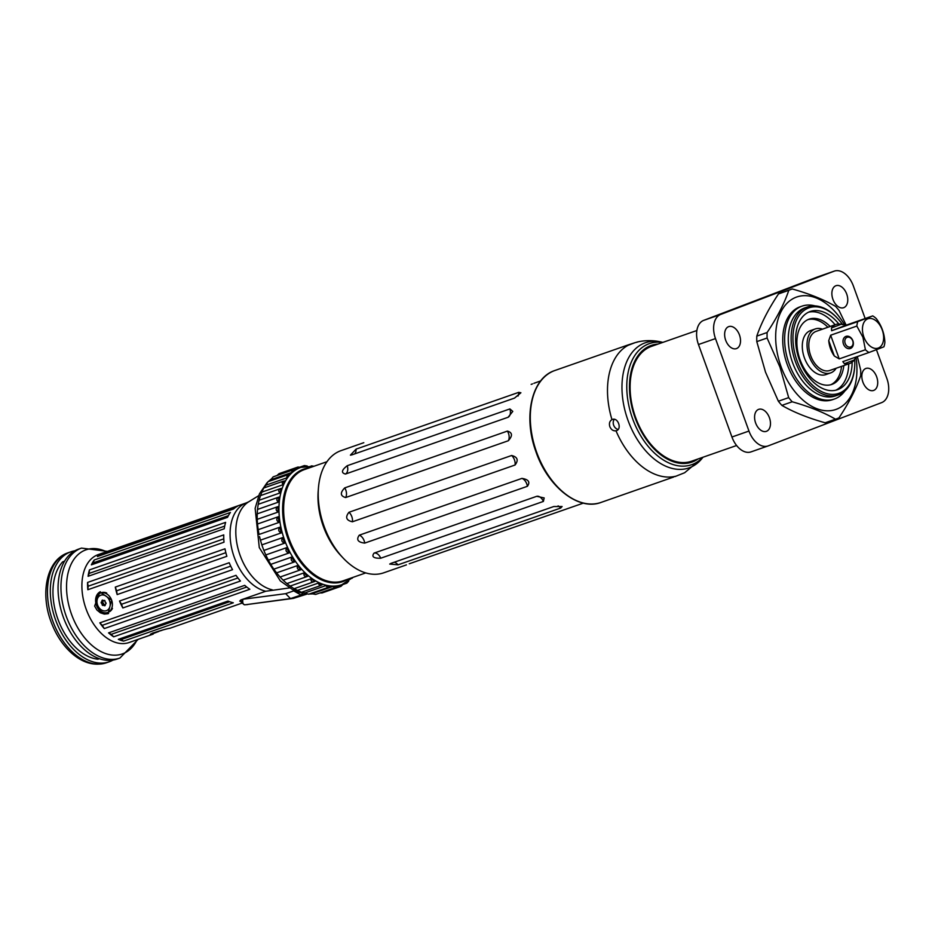 <?xml version="1.0" encoding="UTF-8"?>
<svg xmlns="http://www.w3.org/2000/svg" width="935" height="935" viewBox="0 0 935 935"><rect width="100%" height="100%" fill="white"/><g stroke="black" fill="none" stroke-linecap="round" stroke-linejoin="round"><path stroke-width="1.4" d="M241.125 601.684L239.722 601.112L241.265 599.803L265.75 591.259L289.546 587.916M244.351 604.781A2.583 2.279 -88.6 0 0 244.736 604.781C243.03 604.536 242.41 602.759 242.855 599.464L241.51 602.713M244.912 604.781A2.583 1.963 -92.3 0 0 245.11 604.781A2.583 1.963 -92.3 0 0 245.25 604.77L290.469 598.587L301.537 594.917A2.583 2.069 -91.2 0 0 302.94 593.293M300.591 592.732L293.695 590.873L300.906 594.941A2.583 1.671 -94.1 0 0 302.04 593.094M293.59 590.102A78.692 60.892 69.1 0 1 293.695 590.873L285.689 593.667L290.469 598.587L293.356 598.377L245.25 604.77M301.537 594.917L307.183 594.017L293.356 598.377M113.006 660.087A58.239 36.886 -109.2 0 1 109.255 661.781A58.239 36.886 -109.2 0 1 55.41 619.449A58.239 36.886 -109.2 0 1 70.23 552.036A58.239 36.886 -109.2 0 1 70.861 551.814A58.239 36.886 -109.2 0 1 74.858 550.797M64.538 561.199L62.622 561.865L64.585 561.117M99.355 658.696L97.859 659.21A54.359 34.431 -109.2 0 1 57.877 619.063A54.359 34.431 -109.2 0 1 62.622 561.865M158.74 631.487L150.558 634.538M153.2 634.094C143.23 636.162 161.299 629.851 170.217 628.156M108.624 613.465A11.652 9.011 69.1 0 1 96.469 605.389A11.652 9.011 69.1 0 1 100.349 591.738M100.372 593.094A10.355 8.006 69.1 0 1 111.545 599.908A10.355 8.006 69.1 0 1 107.747 612.437A10.355 8.006 69.1 0 1 96.796 606.172A10.355 8.006 69.1 0 1 99.531 593.48A10.355 8.006 69.1 0 1 100.372 593.094L101.284 592.743A10.355 8.006 69.1 0 1 106.719 593.047M112.445 608.404A10.355 8.006 69.1 0 1 108.67 612.086L107.747 612.437M111.651 600.141L107.981 613.734L104.288 614.085L100.361 612.799L96.924 610.017L94.634 606.09L99.87 591.902L111.651 600.141M229.624 601.696L120.954 639.633L123.619 641.094A46.598 29.511 -109.2 0 1 118.324 639.341L228.023 601.041A46.598 29.511 70.8 0 0 233.318 602.794L123.619 641.094M118.324 639.341L120.954 639.633M230.723 566.142L121.503 604.267L122.836 607.96A46.598 29.511 -109.2 0 1 119.516 601.03L229.204 562.73A46.598 29.511 70.8 0 0 232.535 569.672L122.836 607.96M119.516 601.03L121.503 604.267M225.849 552.667L116.618 590.791L117.179 594.578A46.598 29.511 -109.2 0 1 115.285 587.098L224.984 548.798A46.598 29.511 70.8 0 0 226.866 556.29L117.179 594.578M115.285 587.098L116.618 590.791M228.374 515.664L93.161 562.87L91.361 564.857A46.598 29.511 -109.2 0 1 94.26 559.983L230.431 512.45A46.598 29.511 70.8 0 0 227.532 517.324L91.361 564.857M94.26 559.983L93.161 562.87M223.781 538.864L88.124 586.222L87.843 589.728A46.598 29.511 -109.2 0 1 87.574 582.435L223.745 534.89A46.598 29.511 70.8 0 0 224.014 542.195L87.843 589.728M87.574 582.435L88.124 586.222M246.723 587.028L111.218 634.339L113.673 636.805A46.598 29.511 -109.2 0 1 108.553 632.878L244.725 585.345A46.598 29.511 70.8 0 0 249.844 589.26L113.673 636.805M108.553 632.878L111.218 634.339M237.934 577.97L102.289 625.328L104.276 628.577A46.598 29.511 -109.2 0 1 99.835 622.862L236.006 575.329A46.598 29.511 70.8 0 0 240.447 581.032L104.276 628.577M99.835 622.862L102.289 625.328M224.704 526.101L89.164 573.412L88.077 576.299A46.598 29.511 -109.2 0 1 89.456 569.906L225.627 522.361A46.598 29.511 70.8 0 0 224.248 528.766L88.077 576.299M89.456 569.906L89.164 573.412M101.529 553.649L99.729 555.635L97.404 556.524A46.598 29.511 -109.2 0 1 101.529 553.649L237.7 506.104A46.598 29.511 70.8 0 0 233.575 508.979L97.404 556.524M138.17 639.353L119.89 658.065L117.004 659.07A58.239 36.886 -109.2 0 1 63.159 616.738A58.239 36.886 -109.2 0 1 77.991 549.324A58.239 36.886 -109.2 0 1 78.61 549.102L81.497 548.097L107.455 551.37M282.721 484.727L282.078 482.098L284.707 480.87L282.721 484.727A3.88 2.454 70.8 0 0 282.744 484.821L261.94 492.079A3.88 2.454 -109.2 0 1 261.917 491.985L263.705 488.023L283.422 481.139M278.303 502.072C276.152 500.108 276.374 498.437 279.004 497.069L278.303 502.072A3.88 2.454 70.8 0 0 278.349 502.153L257.546 509.423A3.88 2.454 -109.2 0 1 257.499 509.341L258.2 504.327A3.88 2.454 -109.2 0 1 258.247 504.304L279.051 497.046A3.88 2.454 70.8 0 0 279.004 497.069M277.987 511.994C275.591 510.171 275.591 508.383 277.999 506.63L277.987 511.994A3.88 2.454 70.8 0 0 278.046 512.076L257.242 519.334A3.88 2.454 -109.2 0 1 257.183 519.264L257.195 513.899L257.183 519.264M278.969 522.349C276.351 520.748 276.129 518.89 278.291 516.798L278.969 522.349A3.88 2.454 70.8 0 0 279.016 522.42L258.212 529.689A3.88 2.454 -109.2 0 1 258.165 529.619L257.487 524.056L258.165 529.619M284.626 543.118C281.715 542.125 281.061 540.313 282.662 537.672L284.626 543.118A3.88 2.454 70.8 0 0 284.684 543.165L263.88 550.423A3.88 2.454 -109.2 0 1 263.822 550.376L261.847 544.941L263.822 550.376M294.607 561.865C291.603 561.654 290.598 560.088 291.58 557.19L294.607 561.865A3.88 2.454 70.8 0 0 294.665 561.877L273.861 569.135A3.88 2.454 -109.2 0 1 273.803 569.123L270.776 564.459L273.803 569.123M300.848 569.754C297.879 569.964 296.746 568.609 297.435 565.698L300.848 569.754A3.88 2.454 70.8 0 0 300.906 569.754L280.103 577.012A3.88 2.454 -109.2 0 1 280.044 577.012L276.631 572.956L280.044 577.012M290.189 586.058L310.993 578.8A62.119 39.34 70.8 0 0 312.968 580.132L314.92 581.383L294.069 588.711L290.224 586.151A3.88 2.454 -109.2 0 1 290.189 586.058A62.119 39.34 -109.2 0 1 286.94 583.569L307.697 576.322C304.81 576.977 303.571 575.866 303.98 572.991L307.685 576.322A3.88 2.454 70.8 0 0 307.72 576.311A3.88 2.454 70.8 0 0 307.744 576.311L286.916 583.58A3.88 2.454 -109.2 0 1 286.916 583.58A3.88 2.454 -109.2 0 1 286.881 583.592L283.176 580.261A3.88 2.454 -109.2 0 1 283.153 580.167L303.957 572.91A3.88 2.454 70.8 0 0 303.98 572.991M322.318 584.761L319.454 585.52L318.356 583.171L322.318 584.761A3.88 2.454 70.8 0 0 322.353 584.714A62.119 39.34 70.8 0 1 320.343 583.966A62.119 39.34 70.8 0 1 318.321 583.089A3.88 2.454 70.8 0 0 318.356 583.171M336.705 586.163L334.613 587.811L332.989 586.502L336.705 586.163A3.88 2.454 70.8 0 0 336.729 586.081A62.119 39.34 70.8 0 1 334.847 586.327A62.119 39.34 70.8 0 1 332.93 586.432A3.88 2.454 70.8 0 0 332.989 586.502M343.25 584.153L341.006 586.338L339.837 585.439L341.228 584.913M348.72 581.091L346.873 583.136L346.149 582.739M291.685 472.397L292.164 470.223L294.724 470.165L291.685 472.397A3.88 2.454 70.8 0 0 291.685 472.491L270.881 479.748A3.88 2.454 -109.2 0 1 270.881 479.667L273.149 476.862L292.164 470.223M304.074 466.495L304.389 465.572L307.241 466.004M260.456 495.655L259.1 500.155A3.88 2.454 -109.2 0 0 259.124 500.248L279.927 492.979A3.88 2.454 70.8 0 1 279.904 492.897C278.127 491.05 278.396 489.601 280.71 488.549L280.582 490.641A62.119 39.34 70.8 0 0 279.927 492.979M259.72 537.309L260.397 540.103L259.72 537.309M265.797 555.028L268.333 560.159L265.797 555.028A3.88 2.454 -109.2 0 1 265.809 554.946L286.613 547.676A3.88 2.454 70.8 0 0 286.601 547.758L287.875 550.329A62.119 39.34 70.8 0 0 289.207 552.924L268.403 560.182A3.88 2.454 -109.2 0 1 268.333 560.159M318.321 583.089L297.517 590.359A3.88 2.454 -109.2 0 0 297.552 590.441L301.409 592.287L321.032 585.439M325.754 585.742A3.88 2.454 70.8 0 1 325.707 585.661L304.904 592.93A3.88 2.454 -109.2 0 0 304.95 593L308.667 594.216L327.893 587.507L325.754 585.742L327.706 586.058A62.119 39.34 70.8 0 0 329.681 586.315A3.88 2.454 70.8 0 1 329.646 586.374L327.893 587.507M332.93 586.432L312.126 593.702A3.88 2.454 -109.2 0 0 312.185 593.76L315.633 594.438L334.613 587.811M319.957 592.93L322.096 592.942L341.006 586.338M287.279 474.968L267.994 481.7L265.891 485.09A3.88 2.454 -109.2 0 0 265.902 485.183L286.706 477.914A3.88 2.454 70.8 0 1 286.694 477.832L287.279 474.968L289.242 474.735L286.694 477.832M294.724 470.165A3.88 2.454 70.8 0 1 294.782 470.212A62.119 39.34 70.8 0 0 293.204 471.287A62.119 39.34 70.8 0 0 291.685 472.491M289.242 474.735A3.88 2.454 70.8 0 1 289.301 474.758A62.119 39.34 70.8 0 0 287.968 476.277A62.119 39.34 70.8 0 0 286.706 477.914M284.707 480.87A3.88 2.454 70.8 0 1 284.766 480.882A62.119 39.34 70.8 0 0 283.714 482.799A62.119 39.34 70.8 0 0 282.744 484.821M279.051 497.046A62.119 39.34 70.8 0 0 278.653 499.57A62.119 39.34 70.8 0 0 278.349 502.153M257.195 513.899A3.88 2.454 -109.2 0 1 257.242 513.853L278.046 506.595A62.119 39.34 70.8 0 0 277.999 509.318A62.119 39.34 70.8 0 0 278.046 512.076M257.487 524.056A3.88 2.454 -109.2 0 1 257.522 524.009L278.326 516.739A62.119 39.34 70.8 0 0 278.63 519.579A62.119 39.34 70.8 0 0 279.016 522.42M259.053 534.516A3.88 2.454 -109.2 0 1 259.089 534.446L279.892 527.188A62.119 39.34 70.8 0 0 280.523 530.04L281.201 532.833A3.88 2.454 70.8 0 0 281.26 532.892L260.456 540.149A3.88 2.454 -109.2 0 1 260.397 540.103M281.201 532.833C278.42 531.512 277.964 529.642 279.857 527.246L280.523 530.04A62.119 39.34 70.8 0 0 281.26 532.892M261.847 544.941A3.88 2.454 -109.2 0 1 261.87 544.871L282.674 537.602A62.119 39.34 70.8 0 0 283.644 540.395A62.119 39.34 70.8 0 0 284.684 543.165M270.776 564.459A3.88 2.454 -109.2 0 1 270.776 564.366L291.58 557.108A62.119 39.34 70.8 0 0 293.087 559.527A62.119 39.34 70.8 0 0 294.665 561.877M276.631 572.956A3.88 2.454 -109.2 0 1 276.608 572.863L297.423 565.605A62.119 39.34 70.8 0 0 299.142 567.72A62.119 39.34 70.8 0 0 300.906 569.754M303.957 572.91A62.119 39.34 70.8 0 0 305.839 574.663A62.119 39.34 70.8 0 0 307.744 576.311M314.92 581.383A3.88 2.454 70.8 0 0 314.966 581.348A62.119 39.34 70.8 0 1 312.968 580.132L311.028 578.882C310.829 581.336 311.904 582.26 314.253 581.663M279.904 492.897L280.582 490.641A62.119 39.34 70.8 0 1 281.318 488.386A3.88 2.454 70.8 0 0 281.26 488.397M286.613 547.676A62.119 39.34 70.8 0 0 287.875 550.329L289.137 552.889C286.157 552.269 285.315 550.563 286.601 547.758M336.32 586.596L339.779 585.38A3.88 2.454 70.8 0 0 339.837 585.439M311.168 465.91L313.026 466.051M325.707 585.661A62.119 39.34 70.8 0 0 327.706 586.058L329.646 586.374M339.779 585.38A62.119 39.34 70.8 0 0 340.889 585.029L341.836 584.691A62.119 39.34 -109.2 0 1 284.392 539.542A62.119 39.34 -109.2 0 1 300.217 467.629A62.119 39.34 -109.2 0 1 300.883 467.395L299.936 467.722A62.119 39.34 70.8 0 0 299.27 467.967L297.552 468.622L297.926 467.056L300.976 467.313L299.27 467.967A62.119 39.34 70.8 0 0 297.54 468.692L293.66 470.048M297.926 467.056L279.016 473.659L276.994 475.529M152.265 633.194L161.895 630.354M100.01 595.572A8.216 6.358 69.1 0 1 110.213 603.917A8.216 6.358 69.1 0 1 100.571 609.34A8.216 6.358 69.1 0 1 100.01 595.572M105.036 601.672L105.059 601.93A2.267 1.753 69.1 0 1 105.199 602.233L105.398 602.397A0.841 0.655 69.1 0 1 105.456 604.022L105.281 604.139A2.267 1.753 69.1 0 1 105.152 604.396L105.164 604.653A0.841 0.655 69.1 0 1 104.019 605.296L103.82 605.144A2.267 1.753 69.1 0 1 103.551 605.109L103.364 605.202A0.841 0.655 69.1 0 1 102.16 604.22L102.137 603.952A2.267 1.753 69.1 0 1 101.997 603.659L101.81 603.484A0.841 0.655 69.1 0 1 101.74 601.86L101.915 601.743A2.267 1.753 69.1 0 1 102.044 601.486L102.032 601.228A0.841 0.655 69.1 0 1 103.177 600.586L103.376 600.737A2.267 1.753 69.1 0 1 103.645 600.773L103.832 600.679A0.841 0.655 69.1 0 1 105.036 601.672M101.88 601.801L103.294 601.217A2.267 1.753 69.1 0 1 103.423 600.96L103.434 600.737M103.96 604.922A0.841 0.655 69.1 0 1 103.54 603.694L103.516 603.426A2.267 1.753 69.1 0 1 103.376 603.133L103.189 602.958A0.841 0.655 69.1 0 1 102.616 601.544M409.25 563.782L583.346 503.123M532.564 383.888L531.15 384.378M356.083 449.127L518.738 392.349L520.9 392.77L514.519 398.1L351.876 454.877L350.403 455.146L356.083 449.127A7.76 4.92 -109.2 0 1 354.599 453.931M345.447 474.045C340.983 472.876 341.579 470.106 347.247 465.712L509.902 408.922L512.777 411.4L508.102 417.267L345.447 474.045A7.76 4.92 -109.2 0 0 347.247 465.712M348.965 512.275L511.62 455.497C517.569 456.993 518.715 460.16 515.056 465.011L352.413 521.788C346.207 520.386 345.062 517.219 348.965 512.275A7.76 4.92 -109.2 0 1 352.413 521.788M527.387 486.305L364.732 543.095C357.895 542.3 356.071 539.659 359.262 535.182L521.917 478.393C528.579 479.433 530.402 482.074 527.387 486.305A7.76 4.92 -109.2 0 0 521.917 478.393M380.732 558.218C373.544 558.405 371.324 556.699 374.07 553.099L536.713 496.321L544.17 497.934L543.387 501.429L380.732 558.218A7.76 4.92 -109.2 0 0 374.07 553.099M391.122 563.314L553.777 506.536L562.11 506.525L560.626 508.067L397.971 564.845L389.72 564.074L391.122 563.314M318.473 487.661L318.204 490.898A59.536 37.704 70.8 0 0 340.761 555.507L342.993 557.879A64.714 40.988 -109.2 0 1 318.473 487.661A64.714 40.988 -109.2 0 1 341.065 450.623L363.797 442.687M365.76 572.91L343.227 580.787A58.893 37.295 -109.2 0 1 288.599 537.473A58.893 37.295 -109.2 0 1 304.401 469.592L326.946 461.715M628.32 345.249L627.981 345.366C625.831 345.997 625.632 345.938 627.408 345.179L635.005 342.677L627.981 345.366C625.831 345.997 625.632 345.938 627.408 345.179L554.198 370.739A69.891 44.261 -109.2 0 1 554.969 370.459L554.198 370.739A69.891 44.261 -109.2 0 0 536.421 451.628A69.891 44.261 -109.2 0 0 601.041 502.422C578.414 511.223 547.431 486.434 535.743 451.137C523.144 416.683 531.559 378.5 554.198 370.739L554.969 370.459M682.41 473.624L674.976 476.593L684.642 472.736L702.489 457.846A66.256 41.958 -109.2 0 1 632.831 431.573A66.256 41.958 -109.2 0 1 644.636 343.016A66.256 41.958 -109.2 0 1 662.109 342.21L662.845 342.397M601.041 502.422L673.703 477.014M674.976 476.593L675.386 476.301A69.891 44.261 70.8 0 1 615.99 430.79C613.278 431.14 611.233 429.761 609.83 426.664C608.919 423.391 609.632 421.054 611.957 419.64L612.203 419.523M627.981 345.366A69.891 44.261 70.8 0 0 611.957 419.64C617.848 416.507 622.558 429.562 615.99 430.79L616.457 430.649M635.005 342.677L637.506 342.046M614.272 419.336A5.949 4.605 -110.9 0 0 613.711 425.332A5.949 4.605 -110.9 0 0 618.117 429.422M801.985 306.154L800.091 306.809A49.181 31.147 70.8 0 0 787.188 364.346A49.181 31.147 70.8 0 0 832.512 399.677L834.406 399.023A49.181 31.147 -109.2 0 1 789.082 363.692A49.181 31.147 -109.2 0 1 801.985 306.154A49.181 31.147 -109.2 0 1 815.063 305.909M844.796 391.064A49.181 31.147 -109.2 0 1 834.406 399.023M838.286 394.921L835.446 395.914A46.598 29.511 -109.2 0 1 792.506 362.441A46.598 29.511 -109.2 0 1 804.731 307.931L807.559 306.949A46.598 29.511 70.8 0 0 795.346 361.448A46.598 29.511 70.8 0 0 838.286 394.921A46.598 29.511 70.8 0 0 854.543 368.261L854.613 367.443A45.301 28.693 -109.2 0 1 830.222 394.266A45.301 28.693 -109.2 0 1 797.052 360.828A45.301 28.693 -109.2 0 1 801.283 312.874A45.301 28.693 -109.2 0 1 837.456 318.286A45.301 28.693 -109.2 0 1 842.587 324.644M808.553 312.185A41.42 26.227 -109.2 0 1 835.084 324.749M848.735 363.855A41.42 26.227 -109.2 0 1 835.785 390.211M852.147 362.137A41.42 26.227 -109.2 0 1 837.515 389.708A41.42 26.227 -109.2 0 1 799.355 359.952A41.42 26.227 -109.2 0 1 810.213 311.507A41.42 26.227 -109.2 0 1 838.824 323.977M843.826 365.573A34.56 21.891 -109.2 0 1 831.858 384.414A34.56 21.891 -109.2 0 1 800.009 359.589A34.56 21.891 -109.2 0 1 809.079 319.162A34.56 21.891 -109.2 0 1 830.175 326.467M807.957 319.618A34.56 21.891 -109.2 0 1 827.907 327.262M841.558 366.356A34.56 21.891 -109.2 0 1 830.701 384.764M836.135 368.261A23.293 14.75 -109.2 0 1 830.607 372.925L825.874 374.584A23.293 14.75 -109.2 0 1 804.404 357.848A23.293 14.75 -109.2 0 1 810.516 330.593L815.25 328.945A23.293 14.75 -109.2 0 1 822.484 329.155M736.605 445.504L691.666 461.189A60.833 38.522 -109.2 0 1 639.657 427.003A60.833 38.522 -109.2 0 1 639.587 355.043A60.833 38.522 -109.2 0 1 650.924 346.569A60.833 38.522 -109.2 0 1 651.566 346.324L696.867 330.511M837.456 318.286L836.895 317.69A46.598 29.511 70.8 0 0 807.559 306.949M854.672 359.204A45.301 28.693 -109.2 0 1 854.613 367.443M830.607 372.925A23.293 14.75 -109.2 0 1 809.137 356.188A23.293 14.75 -109.2 0 1 815.25 328.945M856.46 356.878L854.099 360.045A20.71 13.113 -109.2 0 1 849.611 363.551L829.754 370.482A20.71 13.113 -109.2 0 1 810.668 355.604A20.71 13.113 -109.2 0 1 816.103 331.387L835.96 324.445A20.71 13.113 -109.2 0 1 841.149 324.27L846.537 325.041L872.717 315.901A20.71 13.113 -109.2 0 1 876.305 318.648C881.6 325.684 884.463 333.585 884.872 342.327A20.71 13.113 -109.2 0 1 883.902 346.815L869.001 352.495A20.71 13.113 -109.2 0 1 865.413 349.748L839.233 358.9L834.301 355.99A20.71 13.113 -109.2 0 1 830.525 348.673A20.71 13.113 -109.2 0 1 828.737 340.609L830.654 335.209L856.846 326.07A20.71 13.113 -109.2 0 1 857.804 321.593L831.624 330.733L831.472 327.963A20.71 13.113 -109.2 0 1 835.96 324.445M872.717 315.901L857.804 321.593M856.846 326.07L862.935 337.278L865.413 349.748M863.846 336.939A15.533 9.841 -109.2 0 1 873.056 319.034A15.533 9.841 -109.2 0 1 882.219 344.325A15.533 9.841 -109.2 0 1 863.846 336.939M849.611 363.551A20.71 13.113 -109.2 0 1 844.422 363.738L842.809 361.635L869.001 352.495M850.371 348.486A6.44 4.991 -110.9 0 0 851.166 337.979A6.44 4.991 -110.9 0 0 843.008 340.819A6.44 4.991 -110.9 0 0 850.371 348.486M850.698 346.978A5.154 3.985 69.1 0 1 845.205 343.507A5.154 3.985 69.1 0 1 847.11 337.325A5.154 3.985 69.1 0 1 852.673 340.714A5.154 3.985 69.1 0 1 850.78 346.955A5.154 3.985 69.1 0 1 850.698 346.978M767.109 332.521L756.801 336.121C761.254 323.031 768.488 308.959 778.504 293.917L788.813 290.317C784.36 303.419 777.125 317.491 767.109 332.521A68.594 43.442 -109.2 0 0 767.097 338.014L779.954 367.093L788.684 397.62L778.364 401.22L765.508 372.142L756.789 341.614A68.594 43.442 -109.2 0 1 756.801 336.121M756.789 341.614L767.097 338.014M856.016 357.369A59.536 37.704 -109.2 0 1 830.934 410.617A59.536 37.704 -109.2 0 1 781.064 366.684A59.536 37.704 -109.2 0 1 791.396 299.644A59.536 37.704 -109.2 0 1 844.714 325.1M792.179 401.781C809.383 406.608 823.817 412.417 835.469 419.184L825.161 422.784C807.945 417.957 793.523 412.148 781.87 405.381L792.179 401.781A68.594 43.442 -109.2 0 1 788.684 397.62M857.337 356.574L860.691 370.167A68.594 43.442 -109.2 0 1 860.679 375.648C856.226 388.75 848.98 402.81 838.976 417.851A68.594 43.442 -109.2 0 1 836.509 418.845A68.594 43.442 -109.2 0 1 835.469 419.184M846.128 325.135L839.104 310.549A68.594 43.442 -109.2 0 0 835.61 306.4C823.957 299.621 809.535 293.824 792.319 288.985A68.594 43.442 -109.2 0 0 791.279 289.324L780.97 292.924A68.594 43.442 -109.2 0 0 778.504 293.917M788.813 290.317A68.594 43.442 -109.2 0 1 791.279 289.324M352.822 577.514L352.051 578.298M406.456 564.88L383.724 572.816A64.714 40.988 -109.2 0 1 342.993 557.879M507.401 431.093C512.485 432.566 512.777 435.78 508.289 440.759L345.634 497.549C340.27 496.017 339.978 492.792 344.746 487.883L507.401 431.093A7.76 4.92 -109.2 0 1 508.289 440.759M836.509 418.845L826.189 422.445A68.594 43.442 -109.2 0 1 825.161 422.784M781.87 405.381A68.594 43.442 -109.2 0 1 778.364 401.22M751.249 451.804A20.71 13.113 -109.2 0 1 751.027 451.885A20.71 13.113 -109.2 0 1 731.941 437.007L698.468 344.524A20.71 13.113 -109.2 0 1 703.681 320.378L817.05 277.134A20.71 13.113 -109.2 0 1 817.272 277.052A20.71 13.113 -109.2 0 1 817.494 276.982M865.155 318.543L853.374 285.993A20.71 13.113 70.8 0 0 834.301 271.115A20.71 13.113 70.8 0 0 834.078 271.197L720.698 314.44A20.71 13.113 70.8 0 0 715.485 338.587L748.97 431.058A20.71 13.113 70.8 0 0 768.056 445.937A20.71 13.113 70.8 0 0 768.278 445.855L881.647 402.611A20.71 13.113 70.8 0 0 886.859 378.476L876.446 349.713M739.468 334.975A11.652 7.375 -109.2 0 1 736.418 348.603A11.652 7.375 -109.2 0 1 725.607 340.036A11.652 7.375 -109.2 0 1 728.739 326.607A11.652 7.375 -109.2 0 1 739.468 334.975M846.713 294.069A11.652 7.375 -109.2 0 1 843.662 307.697A11.652 7.375 -109.2 0 1 832.851 299.13A11.652 7.375 -109.2 0 1 835.983 285.701A11.652 7.375 -109.2 0 1 846.713 294.069M876.668 376.817A11.652 7.375 -109.2 0 1 873.617 390.444A11.652 7.375 -109.2 0 1 862.806 381.877A11.652 7.375 -109.2 0 1 865.939 368.448A11.652 7.375 -109.2 0 1 876.668 376.817M769.423 417.723A11.652 7.375 -109.2 0 1 766.361 431.351A11.652 7.375 -109.2 0 1 755.562 422.784A11.652 7.375 -109.2 0 1 758.682 409.355A11.652 7.375 -109.2 0 1 769.423 417.723M233.715 508.85L99.729 555.635M272.225 589.81A47.299 29.955 -109.2 0 1 238.156 549.137A47.299 29.955 -109.2 0 1 248.78 501.756L258.609 495.725M285.689 593.667L242.784 599.277M67.39 553.029A58.239 36.886 -109.2 0 1 68.021 552.795L67.308 553.053C46.867 560.474 40.345 592.346 50.584 620.524C55.294 633.79 62.236 644.612 71.411 652.969C82.853 663.067 94.517 666.328 106.415 662.775A58.239 36.886 -109.2 0 1 52.57 620.443A58.239 36.886 -109.2 0 1 67.39 553.029M152.721 634.269L129.053 642.532A46.598 29.511 -109.2 0 1 85.973 608.662A46.598 29.511 -109.2 0 1 97.836 554.736A46.598 29.511 -109.2 0 1 98.339 554.548L246.513 502.82A46.598 29.511 70.8 0 0 246.01 503.007A46.598 29.511 70.8 0 0 231.693 548.436A46.598 29.511 70.8 0 0 265.75 591.259M137.141 639.704A55.13 34.922 -109.2 0 1 77.792 627.829A55.13 34.922 -109.2 0 1 85.401 550.037A55.13 34.922 -109.2 0 1 106.426 551.732M119.89 658.065A58.239 36.886 -109.2 0 1 66.046 615.733A58.239 36.886 -109.2 0 1 80.877 548.319A58.239 36.886 -109.2 0 1 81.497 548.097M347.89 579.151A59.536 37.704 -109.2 0 1 289.394 542.417A59.536 37.704 -109.2 0 1 302.987 469.405A59.536 37.704 -109.2 0 1 309.076 467.956M104.556 600.41L103.832 600.679M103.341 600.737L102.032 601.228M103.423 600.96L102.044 601.486M103.294 601.217L101.915 601.743M103.189 602.958L101.81 603.484M103.376 603.133L101.997 603.659M103.516 603.426L102.137 603.952M103.54 603.694L102.16 604.22M104.93 604.583L103.551 605.109M105.152 604.641L103.82 605.144M105.223 604.84L104.019 605.296M518.738 392.349A7.76 4.92 -109.2 0 1 518.025 396.054M511.62 455.497A7.76 4.92 -109.2 0 1 515.056 465.011M359.262 535.182A7.76 4.92 -109.2 0 1 364.732 543.095M394.173 562.251A7.76 4.92 -109.2 0 1 397.971 564.845M558.078 505.882A7.76 4.92 -109.2 0 1 560.626 508.067M698.083 458.945A61.768 39.118 -109.2 0 1 636.817 422.199A61.768 39.118 -109.2 0 1 650.596 345.681A61.768 39.118 -109.2 0 1 657.983 344.092M662.588 342.479A64.118 40.602 70.8 0 0 648.703 343.858A64.118 40.602 70.8 0 0 636.314 427.564A64.118 40.602 70.8 0 0 702.699 457.344M834.301 355.99L828.737 340.609M839.233 358.9L830.654 335.209M831.624 330.733L846.537 325.041M831.472 327.963L841.149 324.27M854.099 360.045L844.422 363.738M312.126 593.702A62.119 39.34 -109.2 0 1 310.233 593.678M304.904 592.93A62.119 39.34 -109.2 0 1 301.935 592.112M297.517 590.359A62.119 39.34 -109.2 0 1 294.233 588.653M283.153 580.179A62.119 39.34 -109.2 0 1 280.103 577.012M278.747 575.469A62.119 39.34 -109.2 0 1 277.929 574.499M276.62 572.875A62.119 39.34 -109.2 0 1 273.861 569.135M272.669 567.37A62.119 39.34 -109.2 0 1 271.91 566.201M270.776 564.378A62.119 39.34 -109.2 0 1 268.392 560.182M267.387 558.242A62.119 39.34 -109.2 0 1 266.744 556.933M265.809 554.946A62.119 39.34 -109.2 0 1 263.88 550.423M263.097 548.366A62.119 39.34 -109.2 0 1 262.583 546.952M261.87 544.871A62.119 39.34 -109.2 0 1 260.456 540.149M259.895 538.022A62.119 39.34 -109.2 0 1 259.556 536.585M259.077 534.458A62.119 39.34 -109.2 0 1 258.212 529.678M257.908 527.539A62.119 39.34 -109.2 0 1 257.733 526.136M257.522 524.009A62.119 39.34 -109.2 0 1 257.23 519.334M257.195 517.23A62.119 39.34 -109.2 0 1 257.195 515.933M257.242 513.853A62.119 39.34 -109.2 0 1 257.546 509.423M258.247 504.304A62.119 39.34 -109.2 0 1 259.124 500.237M260.526 495.597A62.119 39.34 -109.2 0 1 261.94 492.079M264.126 487.883A62.119 39.34 -109.2 0 1 265.902 485.183M269.233 481.268A62.119 39.34 -109.2 0 1 270.881 479.748M344.746 487.883A7.76 4.92 -109.2 0 1 345.634 497.549M536.713 496.321A7.76 4.92 -109.2 0 1 543.387 501.429M509.902 408.922A7.76 4.92 -109.2 0 1 508.102 417.267M703.681 320.378L720.698 314.44M817.05 277.134L834.078 271.197M698.468 344.524L715.485 338.587M731.941 437.007L748.97 431.058M240.564 600.106L241.464 602.619L244.456 604.793L247.565 604.571M70.861 551.814L68.021 552.795M109.255 661.781L106.415 662.775M280.71 488.549L260.409 495.643M346.873 583.136L343.028 584.48M304.389 465.572L300.065 467.079M103.201 601.322L101.822 601.848M104.837 604.583L103.458 605.109M702.945 457.25L702.489 457.846M636.828 342.117C645.279 340.106 653.705 340.141 662.109 342.21M312.5 593.9L309.298 594.005M306.75 593.865L292.608 589.623L280.336 580.927L259.287 547.606L255.138 508.348L259.439 493.832L267.059 482.705M268.135 481.654L271.15 479.176M300.883 467.395L314.125 466.191M352.951 577.386L341.836 584.691M533.943 383.28L540.687 380.931M751.027 451.885L768.056 445.937M817.272 277.052L834.301 271.115M241.744 603.192L169.691 628.343M248.78 501.756L246.513 502.82"/></g></svg>
